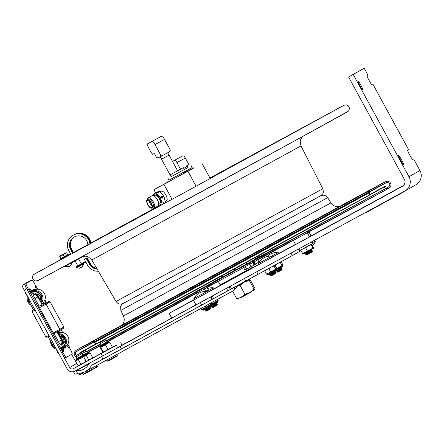 <?xml version="1.0" encoding="UTF-8"?>
<svg xmlns="http://www.w3.org/2000/svg" width="443" height="443" viewBox="0 0 443 443"><rect width="100%" height="100%" fill="white"/><g stroke="black" fill="none" stroke-linecap="round" stroke-linejoin="round"><path stroke-width="0.66" d="M212.158 255.157L123.232 303.422M123.232 303.405L123.603 303.195M97.05 343.358A172.632 0.299 -28.6 0 0 81.889 351.742A172.632 0.299 -28.6 0 0 81.152 352.179A172.632 0.299 -28.6 0 0 232.863 269.809A172.632 0.299 -28.6 0 0 384.286 186.907A172.632 0.299 -28.6 0 0 368.26 195.49M124.649 302.685L319.287 196.565M96.652 343.447A173.894 0.305 -28.6 0 0 80.731 352.246A173.894 0.305 -28.6 0 0 79.995 352.683A173.894 0.305 -28.6 0 0 232.813 269.709A173.894 0.305 -28.6 0 0 385.344 186.204A173.894 0.305 -28.6 0 0 368.554 195.202M122.069 345.169L404.791 191.077A10.588 10.538 -119.6 0 0 408.972 176.735L419.947 170.5L413.612 158.882L412.699 159.397A5.294 0.526 -118.6 0 1 409.703 155.006A5.294 0.526 -118.6 0 1 407.632 150.099L408.546 149.579L373.061 84.497L372.142 85.017A5.294 0.526 -118.6 0 1 369.152 80.626A5.294 0.526 -118.6 0 1 367.075 75.72L367.989 75.199L364.185 68.228L353.209 74.463L408.972 176.735M195.961 304.889L193.425 300.238L169.16 313.351L194.283 299.534M213.819 288.869L220.442 285.264M252.588 267.744L259.028 264.233M278.586 253.573L295.514 244.348M310.482 236.191L403.479 185.512M364.185 68.228L348.586 76.982L404.348 179.26A5.294 5.266 -119.6 0 1 402.255 186.431L193.425 300.238M404.952 190.988L415.927 184.753A10.588 10.538 -119.6 0 0 419.947 170.5M360.918 85.305A5.294 0.526 -118.6 0 1 362.994 90.211A5.294 0.526 -118.6 0 1 360.004 85.826A5.294 0.526 -118.6 0 1 357.927 80.914A5.294 0.526 -118.6 0 1 360.918 85.305M401.474 159.685A5.294 0.526 -118.6 0 1 403.551 164.597A5.294 0.526 -118.6 0 1 400.561 160.205A5.294 0.526 -118.6 0 1 398.484 155.299A5.294 0.526 -118.6 0 1 401.474 159.685M353.209 74.463L348.586 76.982M412.649 159.402L413.612 158.882M372.098 85.023L373.061 84.497M311.994 242.941L315.344 241.103A10.566 10.566 0 0 1 312.442 245.693M310.897 235.51L309.762 236.673L310.897 235.51L309.22 232.425L307.292 232.763M309.496 236.806L309.812 236.634M309.801 236.64L309.485 236.778M307.608 233.145L308.832 232.636M307.287 232.752L308.012 232.365M271.271 263.845L256.719 271.792L258.086 274.306L245.754 281.028L244.386 278.52L218.2 292.779L210.58 296.965L211.948 299.479L213.609 298.565L212.241 296.057M210.58 296.965L104.437 355.015M75.36 370.863L76.124 370.719L77.924 374.025L85.034 371.865L89.021 368.93L92.066 365.015L211.948 299.479M298.377 249.071L299.651 251.419L292.341 255.578L290.99 253.097M258.086 274.306L292.341 255.578M244.386 278.52L256.719 271.792M230.155 286.278L231.528 288.786L245.754 281.028M226.473 288.282L227.846 290.791L231.528 288.786M227.846 290.791L213.598 298.549M102.948 355.829L89.53 363.138L86.784 366.965L83.655 369.357L79.928 370.702L76.124 370.719M77.924 374.025L75.991 373.776L74.95 374.335L73.582 371.827L74.402 371.361M73.582 371.827L74.773 371.184M74.95 374.335L73.577 371.827M82.481 373.161L79.579 374.75L78.411 373.981M234.956 286.92L234.951 286.948A9.48 6.014 61.3 0 1 232.575 291.145A9.48 9.48 0 0 0 237.022 285.813L91.817 365.253M188.037 167.471L171.192 176.652M178.479 172.67L180.611 171.507M167.997 178.413L168.96 180.179L180.561 173.877L192.146 167.537L191.182 165.771M190.75 169.641L193.408 168.179M172.742 179.465L180.794 175.085M165.981 201.089A5.615 2.309 -118.6 0 0 167.144 199.815A5.615 2.309 -118.6 0 0 165.837 194.942A5.615 2.309 -118.6 0 0 162.431 191.193A5.615 2.309 -118.6 0 0 160.737 191.481M155.659 192.926L153.904 189.715L168.179 181.885M172.061 199.344L163.877 184.327L153.904 189.715M196.116 186.232L187.932 171.214L163.877 184.327M193.397 168.146L187.932 171.214M202.019 163.489L210.226 178.54M182.942 172.704L184.294 171.967L182.942 172.704M187.179 170.394L188.524 169.658L187.179 170.394M178.762 174.985L179.271 175.91L184.858 172.87L184.349 171.939L169.625 179.83M191.531 167.98L188.823 169.497L189.333 170.428L190.673 169.691M179.271 175.91L168.196 181.923L167.687 180.993M192.904 167.244L193.414 168.174L191.37 169.304L190.867 168.373M184.858 172.87L186.808 171.806L186.298 170.876L184.864 171.651M184.349 171.939L186.298 170.876M185.202 171.463L186.636 170.693L187.145 171.618L186.808 171.806M186.636 170.693L188.823 169.497M187.145 171.618L189.333 170.428M190.695 169.675L191.37 169.304M151.251 202.905A4.818 1.982 61.4 0 1 151.816 208.077A4.818 1.982 61.4 0 1 147.768 204.799A4.818 1.982 61.4 0 1 147.198 199.621A4.818 1.982 61.4 0 1 151.251 202.905M151.816 208.077L152.935 207.468A4.818 1.982 -118.6 0 0 152.37 202.296A4.818 1.982 -118.6 0 0 148.316 199.012L147.198 199.621M147.99 204.666A4.186 1.722 -118.6 0 0 151.844 207.18A4.186 1.722 -118.6 0 0 151.019 203.021A4.186 1.722 -118.6 0 0 147.962 200.086A4.186 1.722 -118.6 0 0 147.99 204.666M148.1 199.129A4.856 1.999 61.4 0 1 152.386 202.29A4.856 1.999 61.4 0 1 152.719 207.584M152.182 207.878A5.958 2.453 -118.6 0 0 153.992 208.188A5.958 2.453 -118.6 0 0 153.289 201.798A5.958 2.453 -118.6 0 0 148.278 197.733A5.958 2.453 -118.6 0 0 147.558 199.422M148.278 197.733L152.259 195.557A5.958 2.453 61.4 0 1 155.017 196.609A5.958 2.453 61.4 0 1 157.271 199.621A5.958 2.453 61.4 0 1 158.577 203.127A5.958 2.453 61.4 0 1 157.974 206.012L153.992 208.188M158.577 203.127L158.444 202.418A4.856 1.999 -118.6 0 0 157.381 199.56A4.856 1.999 -118.6 0 0 155.543 197.102L155.017 196.609M153.317 195.513L153.284 194.228L155.919 192.799L160.549 197.833L162.265 204.444L159.63 205.868L158.583 205.153M157.215 192.096L157.841 191.802L158.494 192.677L158.157 192.866L157.215 192.096L155.919 192.799M164.104 203.442L163.594 203.714A7.094 2.918 -118.6 0 0 163.766 202.346L164.104 203.442L165.422 202.54L164.109 196.969L163.201 195.302L159.225 191.177L153.284 194.228M162.265 204.444L163.561 203.736L163.423 202.529L163.766 202.346M154.07 195.867L155.1 195.302A4.818 1.982 61.4 0 1 159.159 198.591A4.818 1.982 61.4 0 1 159.724 203.763L158.688 204.323M161.728 197.008L161.169 196.216L161.507 196.027L162.271 196.714L162.581 198.004L162.243 198.187L161.728 197.008L160.438 197.716M158.494 192.677A7.094 2.918 -118.6 0 0 157.248 192.074M162.581 198.004A7.094 2.918 -118.6 0 0 161.507 196.027M151.943 205.491A2.963 1.218 61.4 0 1 150.127 203.503A2.963 1.218 61.4 0 1 149.441 200.917M175.389 171.984L177.61 170.765L169.071 155.105L161.518 159.22L170.057 174.88L175.389 171.984M186.514 166.845L183.718 168.373L186.497 166.884L186.149 166.103L188.912 164.597L185.324 158.013A3.134 1.29 -118.6 0 0 182.688 155.875L172.504 161.413M172.51 161.424L174.304 160.455A3.134 1.29 61.4 0 1 176.94 162.592L180.528 169.176L177.604 170.754M183.718 168.373L183.291 167.664L180.528 169.176M186.497 166.884L183.773 168.368M160.266 156.805L158.179 157.935L156.573 157.536L154.546 153.821L154.186 153.527L152.652 154.358L150.83 151.971L148.067 146.904L147.054 144.086L151.445 141.71A4.236 1.744 61.4 0 1 155.006 144.601L160.809 155.249L163.628 154.972L160.266 156.805L160.809 155.249M170.339 150.044L169.796 151.6L168.578 152.27L170.339 150.044L164.536 139.395A4.236 1.744 -118.6 0 0 160.97 136.505L147.054 144.086M168.589 152.265L169.796 151.6M168.578 152.27L160.272 156.805M309.236 253.617L312.453 251.857L312.697 250.971L305.725 254.775L306.6 255.052L309.236 253.617M305.725 254.775L305.963 253.889L311.822 250.694L312.697 250.971M305.963 253.889L305.089 253.612L312.06 249.808L311.822 250.694M240.682 297.364L241.153 297.502L245.887 294.933L251.657 291.776L251.796 291.306M311.457 241.944L312.365 243.617L306.052 247.078L299.723 250.511L298.809 248.839M308.367 245.81L311.163 244.774L311.257 244.226L311.756 244.436L313.566 247.753L313.472 248.301L303.029 253.994L300.742 250.456L302.84 248.828M313.566 247.753L313.472 248.296L312.974 248.091L302.552 253.767M300.797 249.935L300.742 250.456M303.145 248.661L305.653 247.781L307.464 251.098M311.257 244.226L311.756 244.436M311.163 244.774L312.974 248.091M305.653 247.781L308.046 245.987M247.067 268.901L251.347 266.57M246.845 269.023L251.419 266.531M253.728 265.152L256.962 263.38L253.734 265.135M252.604 265.878L256.962 263.38M250.588 262.516L246.009 265.019M253.778 265.064L253.119 265.595L253.95 264.726L252.25 261.608M253.95 264.726L253.551 265.357M251.037 266.321L252.217 266.093L249.63 267.506L251.037 266.321L249.337 263.203M252.217 266.093L253.119 265.595M246.452 268.818L248.213 268.275L246.053 269.449L246.452 268.818L244.752 265.7M248.213 268.275L249.63 267.506M244.785 269.715L245.538 269.726L244.785 269.715L243.085 266.597L244.148 266.016L243.085 266.597M246.053 269.449L245.178 269.759M199.876 290.093L206.488 286.483L199.871 290.082M205.823 291.029L205.386 291.405M205.17 291.411L207.457 290.42L208.188 289.6L206.488 286.483M208.188 289.6L207.479 290.398M205.558 291.04L203.858 287.922M200.358 292.507L199.234 290.442M198.37 293.593L197.24 291.522M249.924 262.738L257.333 258.701L259.066 262.228L257.333 258.701M255.135 263.939L253.889 265.041L256.658 263.53L255.135 263.939L253.435 260.822M253.518 265.257L254.692 264.205L252.992 261.088L249.93 262.749M259.033 261.819L256.658 263.53M257.865 262.871L259.061 262.223M96.707 268.358A9.242 9.198 60.4 0 1 90.411 263.712L90.079 263.895L86.861 257.992L85.012 259.005M96.862 268.63A9.242 9.198 60.4 0 1 90.079 263.895M84.015 256.093L84.264 256.552L85.211 256.037M97.128 269.089A9.242 9.198 60.4 0 1 89.431 264.266L86.213 258.363L84.364 259.371L87.581 265.274A11.363 11.302 -119.6 0 0 98.352 271.182M73.837 261.22L73.998 261.52L73.211 261.94L73.051 261.647M83.932 256.104L73.998 261.52M89.431 264.266L89.763 264.078L86.54 258.175L84.364 259.371M97 268.868A9.242 9.198 60.4 0 1 89.763 264.078M76.96 266.957L76.174 267.378L75.869 266.824L76.656 266.398L76.96 266.957L85.853 262.112M76.656 266.398L85.549 261.553M77.353 266.021L75.869 266.824M85.543 261.542L81.279 263.862M75.094 260.921L77.752 265.8L77.342 266.01M90.411 263.712L87.193 257.804L85.012 259M87.891 245.156A9.242 9.198 -119.6 0 0 74.114 237.077A9.242 9.198 -119.6 0 0 70.609 249.514L72.718 253.39M74.28 236.983A9.242 9.198 -119.6 0 0 70.935 249.326L73.056 253.213M74.612 236.811A9.242 9.198 -119.6 0 0 71.583 248.96L73.71 252.853M73.56 234.956A11.363 11.302 60.4 0 1 73.721 234.868L74.047 234.679A11.363 11.302 60.4 0 1 90.926 243.506M73.721 234.868A11.363 11.302 60.4 0 1 90.593 243.683M74.446 236.9A9.242 9.198 -119.6 0 0 71.257 249.143L73.377 253.036M60.879 258.906L64.772 256.79L63.847 257.294L63.642 256.923L63.842 257.294M65.664 256.303L70.476 253.678L68.316 254.841L68.117 254.476L67.735 254.681L68.072 254.498L68.189 254.924L67.984 254.553L67.58 254.775L68.056 254.509M70.869 254.398L68.754 250.522A11.363 11.302 60.4 0 1 73.073 235.233L73.4 235.045A11.363 11.302 60.4 0 1 90.278 243.86M61.583 258.529L61.887 259.083L61.101 259.509L60.796 258.95M70.78 254.238L61.887 259.083M73.073 235.233A11.363 11.302 60.4 0 1 89.946 244.038M64.462 266.304L64.667 266.664L69.058 266.62L67.735 266.946L69.401 266.431L70.492 265.446L70.332 265.866L72.48 262.406L72.309 262.051M70.033 266.016L69.54 266.298M69.9 265.778L70.06 266.071L71.052 265.135M80.704 264.92L78.256 266.254M76.19 267.373L76.168 267.987L77.968 267.013L83.982 263.729L83.583 263.347M79.286 268.236L80.548 267.949L79.679 268.026L81.174 267.605L82.503 266.487L81.54 267.317M76.168 267.987L80.371 268.009L80.41 267.694M81.041 267.644L80.51 267.871M83.982 263.729L81.573 267.384M240.078 284.018L240.322 284.373L239.253 284.949M239.331 284.417L239.497 284.81L238.927 284.65M236.817 286.366L240.117 285.491L244.187 282.263M244.381 282.158L249.293 280.48L249.365 279.422L250.284 279.921L254.98 288.531L254.908 289.589L253.989 289.096C251.502 291.815 248.445 293.482 244.813 294.102C242.659 296.638 239.934 298.117 236.634 298.554L232.592 291.134M249.293 280.48L253.989 289.096M240.117 285.491L244.813 294.102M254.908 289.595L237.514 299.075L236.634 298.554M88.661 359.788L86.313 355.114L85.687 355.458L90.001 353.093L89.215 352.8L85.001 355.103M88.788 359.661L90.444 359.251L88.301 360.425M90.444 359.251L92.631 357.556L90.156 353.01L89.685 353.27M86.784 354.86L86.313 355.114M92.631 357.556L92.393 358.182L91.396 358.73M88.672 359.81L87.913 360.724L88.672 359.81L86.197 355.269L85.87 355.441L86.197 355.269M79.291 365.431L78.046 365.602L79.291 365.431L80.792 364.118L78.317 359.572L77.979 359.755L85.881 355.441L85.039 355.175L76.113 360.037L75.914 359.666L84.84 354.799L83.915 354.583M76.113 360.037L75.57 361.062L77.979 359.755M78.046 365.602L75.57 361.062M80.792 364.118L83.002 363.41L79.967 365.06M83.002 363.41L86.103 361.222L87.913 360.724M83.943 356.504L82.979 357.03M86.103 361.222L83.627 356.676M78.965 359.218L78.317 359.572M87.282 361.073L84.314 362.695M103.147 352.373L103.097 351.908L105.113 351.31L103.042 352.429L100.196 347.583L108.779 342.899M105.113 351.31L107.893 349.3L105.417 344.754L104.83 345.075M101.203 347.046L100.196 347.583M103.097 351.908L100.616 347.367M107.893 349.3L110.833 348.192L112.273 346.902L109.792 342.361L109.26 342.655M105.955 344.46L105.417 344.754M112.273 346.902L112.323 347.373L110.833 348.192M109.753 348.779L106.298 350.668M100.517 343.552L106.276 340.412L107.09 341.907M100.506 342.223L105.157 339.687L100.506 342.223M116.769 354.5L117.317 355.502L117.124 356.155L107.71 361.222M110.689 357.828L111.237 358.836L116.31 356.067L117.041 356.2M115.756 355.053L116.31 356.067M106.63 360.048L107.173 361.039L111.237 358.836M107.904 361.178L107.173 361.039M76.406 356.742L82.165 353.608L82.979 355.098L76.24 358.764M76.39 355.413L81.041 352.877L76.39 355.413M92.653 367.696L93.202 368.698L93.008 369.346L83.6 374.413M86.584 371.012L87.138 372.02L92.205 369.252L92.93 369.39M91.651 368.244L92.205 369.252M82.42 373.045L83.068 374.23L87.138 372.02M83.793 374.368L83.068 374.23M82.088 353.553L86.435 351.177L87.243 352.672M80.659 352.988L85.311 350.452L80.659 352.988M96.956 365.342L97.466 366.272L97.277 366.92L93.085 369.213M93.135 369.097L96.474 366.826L97.194 366.965M95.959 365.885L96.474 366.826M66.478 255.86L67.054 255.545L66.849 255.174L66.273 255.489L66.478 255.86L65.653 256.309L65.414 255.96L67.109 255.03L67.203 255.461L67.602 255.246L67.402 254.875M61.178 258.263L61.477 258.585L60.979 258.374M67.602 255.24L68.189 254.924M67.652 254.731L66.666 252.787L59.733 256.575L60.774 258.485L60.409 258.679L60.613 259.05L61.145 258.762L60.946 258.391M60.613 259.05L60.359 258.706L60.774 258.479L61.411 258.142L61.616 258.513L62.192 258.191L61.992 257.82L63.604 256.946L63.166 257.184L63.371 257.555M62.042 257.798L61.261 258.219L61.616 258.513M64.772 256.79L64.573 256.419L64.772 256.79L65.697 256.287L65.492 255.916L65.414 256.442M65.215 256.547L65.016 256.176L64.595 256.403L65.414 255.96M63.177 257.66L62.972 257.289L62.984 257.765L62.192 258.191M61.992 257.82L61.411 258.142M67.109 255.03L67.054 255.545M60.564 259.077L60.425 258.668M66.456 255.871L66.273 255.489M63.05 254.775L64.091 256.68L64.595 256.403M67.048 255.063L67.58 254.775M66.666 252.787L67.557 254.786M63.604 256.946L64.091 256.68M65.996 252.731L59.661 256.192L65.996 252.731M67.436 254.852L67.635 255.223M61.411 255.24L64.844 253.363L61.411 255.24M274.289 265.407L275.009 265.545L276.692 268.624L276.393 269.516L267.528 274.494C269.693 274.677 265.623 275.972 271.57 273.021L276.133 270.529M276.543 268.707L270.629 271.947L268.945 268.868L267.312 269.266M266.088 269.937L264.875 271.077L265.147 270.385M270.629 271.947L266.559 274.156L264.875 271.077M270.562 267.489L268.945 268.868M275.696 269.178L274.012 266.099L271.98 266.714M266.725 274.067L267.467 274.383M274.283 265.407L274.012 266.099M282.833 265.13L281.981 265.606L280.303 262.522L280.574 261.83L281.299 261.968L282.977 265.047L282.678 265.938L276.343 269.405M281.981 265.606L276.914 268.369L275.236 265.291L274.649 265.39M276.914 268.369L276.637 268.524M276.172 264.427L275.236 265.291M280.303 262.522L279.057 262.849M217.635 299.318L218.2 300.354L217.901 301.246L211.566 304.706M218.05 300.437L211.854 303.826M212.136 303.676L211.566 302.635M217.203 300.908L216.633 299.867M211.289 302.79L211.909 303.931L211.61 304.817L217.901 301.246M211.765 304.009L201.775 309.463L201.161 308.334M205.845 307.254L205.225 306.107M210.912 304.485L210.287 303.339M201.947 309.369L202.684 309.685L211.61 304.817L202.684 309.685M31.099 280.618A5.294 0.504 61.4 0 0 30.794 280.419L22.15 285.275A5.294 0.504 61.4 0 0 24.243 290.176L67.142 368.853A5.698 5.67 -119.6 0 0 74.85 371.14L117.655 347.783L116.287 345.28L73.488 368.642A2.846 2.835 -119.6 0 1 69.634 367.496L76.661 363.493L71.644 354.295M49.583 336.641L48.437 337.261L49.572 336.63M28.302 281.776L30.794 280.419A5.294 0.504 61.4 0 0 30.788 280.419L24.642 283.919A5.294 0.504 61.4 0 0 26.735 288.819L69.634 367.496M112.328 347.301L116.287 345.28M92.404 358.16L102.975 352.395M85.189 362.247L78.876 365.685L85.189 362.247M89.359 359.871L88.268 360.469L89.359 359.871M109.299 349.056L102.992 352.495L109.299 349.056M120.684 342.777L122.046 345.28L120.745 342.744M76.661 363.493A2.846 2.835 -119.6 0 0 77.353 364.329M122.046 345.28L117.655 347.783M33.441 289.595L33.762 290.087L33.48 289.572M33.253 309.352L34.371 308.749M57.596 333.031A7.941 7.908 -119.6 0 1 68.792 339.338A7.941 7.908 -119.6 0 1 64.861 347.14L65.099 347.694L63.615 348.541L66.262 347.063L63.626 348.563L61.466 344.604L60.746 345.014A4.037 0.388 -118.6 0 1 58.476 341.658L54.334 334.055L53.957 334.266L38.751 306.373L39.122 306.157L34.975 298.554A4.037 0.388 -118.6 0 1 33.38 294.816L34.1 294.407L31.94 290.453L34.576 288.952L34.925 289.595M47.611 302.215L45.54 303.361L47.617 302.231M44.682 303.832L48.99 301.473L44.677 303.832M48.99 301.473L50.137 301.81L63.897 327.045L63.559 328.191L59.517 330.412M63.897 327.045L59.788 329.299M50.137 301.81L45.967 304.097M61.555 344.77L61.787 344.637A4.247 4.225 -119.6 0 0 62.972 343.63M61.483 344.632A4.247 4.225 -119.6 0 0 62.319 343.436L64.656 344.128A6.673 6.639 -119.6 0 1 62.673 346.819M60.292 337.677L60.94 335.451A6.673 6.639 -119.6 0 1 65.01 342.91L62.673 342.217A4.247 4.225 -119.6 0 0 60.425 337.876M61.826 335.888L61.466 337.101L60.342 337.743M59.395 336.231L59.727 335.091A6.673 6.639 -119.6 0 0 58.664 334.969M62.878 347.196A7.094 7.06 -119.6 0 0 58.426 334.543M51.532 342.937A7.094 7.06 -119.6 0 0 55.89 348.22M50.64 341.298A7.941 7.908 -119.6 0 0 56.444 349.234M63.294 347.96A7.941 7.908 -119.6 0 0 57.95 333.679M54.395 346.875A6.673 6.639 -119.6 0 0 55.558 347.611M62.673 342.217L63.881 341.531L65.121 341.896M63.881 341.531A4.247 4.225 -119.6 0 0 61.466 337.101M40.678 301.982A6.673 6.639 -119.6 0 0 41.149 301.024L40.014 300.686M39.289 299.147L41.509 299.806A6.673 6.639 -119.6 0 0 37.439 292.347L36.758 294.689L37.965 293.997A4.247 4.225 -119.6 0 1 40.379 298.421L41.62 298.792M39.255 299.064L40.379 298.421M39.194 298.92A4.247 4.225 -119.6 0 0 36.758 294.689M38.325 292.784L37.965 293.997M34.083 294.379A4.247 4.225 -119.6 0 1 35.545 294.324L36.226 291.987A6.673 6.639 -119.6 0 0 32.887 292.192M35.75 293.62A4.247 4.225 -119.6 0 0 34.083 294.146L33.989 294.207M41.681 303.843A7.941 7.908 -119.6 0 0 39.654 289.523A7.941 7.908 -119.6 0 0 33.502 290.226L32.217 290.957M40.906 302.414A7.094 7.06 -119.6 0 0 32.682 291.815M28.036 297.131A7.094 7.06 -119.6 0 0 30.113 303.654M28.369 297.74A6.673 6.639 -119.6 0 0 28.385 299.357M41.376 303.278A7.941 7.908 -119.6 0 0 32.267 291.051M27.483 296.118A7.941 7.908 -119.6 0 0 31.01 305.293M40.678 305.31L41.011 305.919L43.541 304.546M41.016 305.925L43.536 304.535M44.915 303.787L46.066 304.125L59.822 329.359L59.484 330.511L53.653 333.706M49.278 336.087L47.024 337.306L45.878 336.968L48.874 335.345M59.822 329.359L53.249 332.964M46.066 304.125L39.488 307.73M35.113 310.111L32.117 311.734L45.878 336.968M34.709 309.364L32.455 310.582L34.709 309.364M53.952 334.255L54.334 334.055M39.134 298.787A4.231 4.214 -119.6 0 0 34.1 294.407M59.955 330.877L58.404 331.735A4.635 0.443 61.4 0 0 58.603 332.643M58.432 331.724L57.302 332.339M42.556 303.2A4.635 0.443 61.4 0 0 43.198 303.843L46.138 302.226L44.865 299.889M42.755 303.023L43.22 303.826M39.122 306.157L42.068 304.546L37.904 296.948L38.458 296.633A6.684 0.637 61.4 0 0 41.105 302.818L38.918 298.377M61.466 344.604A4.231 4.214 -119.6 0 0 60.508 337.998M68.815 348.181L66.987 345.374M69.568 347.91L69.872 348.475A5.931 0.565 -118.6 0 1 72.22 353.963L66.228 357.374A5.931 0.565 -118.6 0 1 62.895 352.445L28.324 289.035A5.931 0.565 -118.6 0 1 25.976 283.548L31.974 280.137A5.931 0.565 -118.6 0 1 35.302 285.065L35.623 285.657M45.003 302.857L45.33 303.455M59.91 330.196L60.204 330.738M65.913 346.42L66.262 347.063M31.636 293.194L30.318 291.372L29.498 289.273M63.321 351.305L62.003 349.483L61.184 347.384M36.398 289.262L34.991 286.145M30.866 280.74L24.869 284.151A5.931 0.565 61.4 0 0 27.217 289.639L61.793 353.049A5.931 0.565 61.4 0 0 65.121 357.977L66.228 357.374L65.121 357.977M58.864 332.571L58.404 331.735M61.256 347.655L63.133 351.094M29.576 289.545L31.447 292.984M67.829 344.161L69.186 346.487L69.545 347.954L68.743 348.137L67.015 345.341L68.626 347.971M35.069 286.416L36.442 289.257L35.003 286.366L35.268 285.718L35.722 285.685L37.854 289.213M255.677 259.022L273.824 249.06L255.6 258.884M254.946 257.688L255.689 259.044L256.735 258.468L247.427 263.563L246.685 262.195L247.443 263.552L246.784 263.917L235.482 270.075L234.74 268.713M212.108 282.595L235.482 270.075M234.862 270.418L234.114 269.051L234.862 270.418M255.655 258.983L257.809 257.76L255.633 258.945M212.142 282.656L210.076 283.83L212.164 282.695M204.157 287.025L198.957 289.86L204.157 287.025M212.197 282.756L211.461 281.399M265.185 253.667L264.532 252.46M206.959 291.488L206.992 291.472A13.235 13.235 0 0 0 193.862 298.626L206.959 291.488M194.809 299.435L207.202 292.679M206.654 311.069L210.53 308.954L211.139 307.951L205.486 311.036M206.643 311.075L205.469 311.047L206.084 310.039L209.965 307.924L211.139 307.951M206.084 310.039L204.91 310.011L210.563 306.927L209.965 307.924M206.787 291.45L213.393 287.834A13.235 13.235 0 0 0 207.606 288.537M213.393 287.834L213.963 288.437L213.67 289.002L207.496 292.386L213.604 289.041M212.496 306.401L211.87 307.409L213.05 307.436L216.932 305.321L217.546 304.313L211.887 307.398M211.915 305.382L211.311 306.373L212.485 306.406L216.367 304.286L217.546 304.313M211.311 306.373L216.965 303.289L216.367 304.286M271.731 256.192L271.764 256.17A13.235 13.235 0 0 0 258.634 263.33L271.731 256.192M259.576 264.139L271.969 257.377M270.861 274.738L270.241 275.745L271.415 275.773L275.297 273.658L275.911 272.655L270.252 275.74M270.28 273.724L269.676 274.715L270.85 274.743L274.738 272.628L275.911 272.655M269.676 274.715L275.347 271.62L274.738 272.628M271.553 256.154L278.165 252.532A13.235 13.235 0 0 0 267.345 256.469M278.165 252.532L278.736 253.136L278.437 253.706L272.268 257.084L278.376 253.745M281.693 270.025L282.313 269.017L276.642 272.107L277.816 272.135L281.693 270.025M277.263 271.099L281.139 268.99L282.313 269.017M276.094 271.066L277.252 271.105L276.642 272.107M281.139 268.99L281.748 267.987L276.078 271.077L276.687 270.086M292.685 239.154L295.581 244.47L302.563 240.682L309.53 236.867L306.628 231.551L292.685 239.154L306.628 231.551M364.307 213.138L405.461 190.7M404.282 191.609L365.791 212.79M116.016 301.495C119.305 305.205 119.76 303.754 121.316 304.075L123.508 303.289L150.083 288.93L321.225 195.413C322.399 193.652 324.193 194.172 322.797 188.751L116.016 301.495L91.823 259.98L301.007 145.924L300.177 141.594L300.398 140.326L301.007 138.725L302.774 136.422M346.415 112.422A176.325 0.31 151.4 0 1 177.493 204.832L38.663 280.137M347.345 111.891A176.325 0.31 151.4 0 1 346.958 112.118M76.257 350.241L121.626 325.273A176.325 0.31 -28.6 0 0 76.733 349.964A176.325 0.31 -28.6 0 0 283.26 237.73A176.325 0.31 -28.6 0 0 339.748 206.349L384.026 182.411M121.46 325.417L339.958 206.288M100.262 337.151L362.186 194.466M120.557 326.081L341.01 205.89M120.767 325.965L120.479 326.131C120.95 325.987 123.564 323.501 123.58 322.57C123.702 322.144 125.015 320.283 123.486 315.981L330.927 202.883C332.71 205.508 335.174 206.748 338.33 206.599L341.082 205.851M122.932 303.582L121.62 304.69L120.629 306.418L120.85 310.405L327.67 197.639L330.927 202.883M93.916 342.888L369.567 192.6C369.312 195.308 367.978 195.656 367.109 196.26L97.488 343.214C97.261 343.69 96.07 343.58 93.916 342.888L92.642 342.777L94.043 342.051M94.448 341.73L368.305 192.423M76.866 351.393L94.342 341.68A176.325 0.31 -28.6 0 0 77.342 351.077A176.325 0.31 -28.6 0 0 261.165 251.231A176.325 0.31 -28.6 0 0 368.316 192.301L384.618 183.529M211.078 296.694L212.446 299.202M200.336 302.569L201.703 305.077M230.41 289.395L229.042 286.887M176.17 315.615L122.085 345.202M180.661 313.19L122.102 345.224L180.661 313.19M88.777 363.919L76.307 370.741M208.271 298.178L118.862 347.09L208.271 298.178M194.903 305.465L120.214 346.326M120.081 346.47L121.448 348.984M102.942 359.085L101.574 356.576M182.167 174.337L181.663 173.407M159.048 191.094L157.752 191.797M163.583 203.542L162.293 204.251M156.097 192.888L157.392 192.179M163.567 196.005L162.271 196.714M157.929 191.885L159.225 191.177M158.672 204.694A6.113 2.514 -118.6 0 0 161.042 203.675A6.113 2.514 -118.6 0 0 159.624 198.337A6.113 2.514 -118.6 0 0 153.771 195.479A6.113 2.514 -118.6 0 0 153.749 195.684M160.587 197.993L161.883 197.29M162.42 196.991L163.716 196.288M165.422 202.54L164.126 203.248M174.304 160.455L182.688 155.875M176.94 162.592L185.324 158.013M151.445 141.71L160.97 136.505M155.006 144.601L164.536 139.395M70.609 249.514L70.935 249.326M71.583 248.96L71.257 249.143M64.667 266.664L72.48 262.406M250.461 278.337C251.009 279.04 250.744 278.448 240.316 284.373L250.19 278.968M236.861 286.256L239.165 284.999L236.861 286.256M84.796 354.732L89.01 352.423L88.362 352.102L82.941 355.02M100.245 347.556L100.544 347.395M109.515 342.284L109.155 341.979L100.229 346.847L100.024 346.476L108.95 341.608C108.557 341.077 108.042 341.116 107.4 341.725L101.275 345.064L100.467 343.585L100.461 342.245M107.084 341.896L107.4 341.725L107.084 341.896M62.214 258.18L62.014 257.809M268.452 274.715L271.57 273.021C279.046 268.657 275.374 271.598 276.454 269.626L267.528 274.494M276.454 269.626L282.739 266.049C281.659 268.021 285.331 265.086 277.855 269.449L282.418 266.952M217.962 301.356C216.876 303.328 220.553 300.387 213.077 304.751L217.64 302.259M203.636 310.039L211.35 305.831M52.606 344.853L53.725 344.25M30.224 301.146L29.105 301.744M26.735 288.819L24.243 290.176M24.642 283.919L22.15 285.275M78.788 365.625L73.488 368.642M101.087 353.597L102.449 356.1M65.099 347.694L63.598 348.514M62.613 332.488A6.684 0.637 61.4 0 0 62.28 331.868L62.618 332.488M61.455 332.322L62.28 331.868M33.38 294.816A4.231 4.214 60.4 0 1 37.904 296.948L34.975 298.554M38.973 298.909A4.231 4.214 -119.6 0 0 38.458 296.633M44.854 299.911L45.18 300.504A6.684 0.637 61.4 0 0 44.854 299.917M44.394 300.935L45.18 300.504M58.476 341.658L61.405 340.058L58.205 334.188A6.684 0.637 61.4 0 0 61.959 339.742L61.405 340.058A4.231 4.214 -119.6 0 1 60.746 345.014M60.326 338.081A4.231 4.214 60.4 0 1 61.959 339.742M24.869 284.151L25.976 283.548M27.217 289.639L28.324 289.035M61.793 353.049L62.895 352.445M57.274 332.438L58.205 334.188M246.037 262.549L246.784 263.917M233.334 269.477L234.076 270.845M223.565 276.57L222.823 275.208M222.054 275.629L222.796 276.991M222.248 277.296L221.5 275.928M220.62 276.41L221.367 277.778M255.689 258.834L255.041 257.638M255.877 257.184L256.53 258.374M257.638 257.765L256.99 256.575M257.92 256.065L258.568 257.256M251.862 266.287L252.438 267.345L220.193 284.927L217.452 279.898M322.797 188.751L301.007 145.924M82.874 256.314L84.79 256.037L88.013 256.647L91.823 259.98M343.973 113.79L343.53 114.034M209.932 178.003L344.012 105.24L346.393 104.869L348.348 105.871L349.422 107.97L349.051 110.218L348.336 111.182L295.448 140.431L38.015 280.541L35.551 280.989L33.585 280.015L32.466 277.844L32.86 275.601L33.518 274.704L61.012 259.349M73.516 252.493L87.875 244.63M90.865 242.997L159.236 205.646M343.707 105.434L186.154 191.664L34.637 273.946M75.986 350.402L74.346 352.207L74.125 354.394L75.299 356.438L76.573 357.174M88.572 352.107L99.991 345.933M108.552 341.298L389.115 188.142L390.776 186.32L391.014 184.138L389.846 182.09L387.763 181.165L385.482 181.652M385.166 181.813L384.662 182.073M384.701 182.128L384.286 182.361M81.318 352.628L81.152 352.179M384.286 186.907C385.715 189.316 388.644 188.369 388.888 188.236L307.154 232.503M293.2 240.1L257.726 259.415M218.072 281.034L206.853 287.153M197.611 292.197L107.001 341.741M101.198 344.925L87.216 352.617M94.542 341.786L92.714 341.448M92.15 341.614L95.156 340.025M95.782 339.687L362.922 194.062M363.349 193.824L369.451 190.424M369.002 190.806L368.299 192.528M100.245 337.167L99.481 337.699M120.85 310.405L123.486 315.981M327.67 197.639L325.168 195.535L323.052 195.147L320.804 195.701M98.601 342.6L98.136 342.871M94.647 341.73L366.71 193.414M367.203 193.137L370.138 191.487M370.16 191.47L369.567 192.6M76.6 351.52L75.559 352.6L75.354 354.09L76.351 355.657M86.701 351.676L100.744 344.089M106.564 340.938L388.467 187.051L389.657 185.717L389.779 184.438L389.043 183.075L387.631 182.427L386.052 182.782M385.742 182.937L385.249 183.197M385.277 183.258L384.917 183.463M80.177 353.348L79.995 352.683M385.344 186.204C386.617 187.289 387.619 187.588 388.345 187.09L249.708 262.345M217.463 279.921L106.398 340.628M100.594 343.812L86.612 351.504M171.696 318.002L169.16 313.351M314.519 240.106L315.344 241.103M232.575 291.145L85.034 371.865M190.7 169.675L190.191 168.744M161.723 190.994L160.089 191.797M166.928 200.518L165.361 201.46M163.201 195.302L164.109 196.969M178.501 172.715L177.61 170.765M171.208 176.679L170.057 174.88M160.383 156.739L161.518 159.22M167.598 152.807L169.071 155.105M188.054 167.498L187.062 165.604M180.639 171.546L179.581 169.686M305.321 252.754L305.089 253.612M311.213 249.542L312.06 249.808M81.285 263.878L78.627 258.994M89.215 352.8L89.01 352.423M75.914 359.666L76.229 358.769M83.899 354.588L82.974 355.087M85.039 355.175L84.84 354.799M100.284 347.318L100.229 346.847M109.155 341.979L108.95 341.608M100.024 346.476L100.101 345.756L101.275 345.064M105.157 339.687L106.276 340.412M109.587 360.27L111.963 358.98M113.297 358.249L116.769 356.349M77.165 358.265L76.357 356.776L76.351 355.436M81.041 352.877L82.165 353.608M85.477 373.46L87.852 372.17M89.187 371.439L92.659 369.54M85.311 350.452L86.435 351.177M93.451 369.013L96.923 367.114M62.723 257.427L62.923 257.798M202.744 309.795C204.921 309.945 200.845 311.302 206.787 308.328C214.262 303.964 210.591 306.899 211.671 304.934M55.48 347.467A5.837 5.837 0 0 1 52.584 344.864L48.437 337.261M28.468 297.917A5.837 5.837 0 0 0 29.083 301.761L33.231 309.364M44.754 302.99L45.092 303.61M59.661 330.334L59.96 330.888M55.585 332.649L55.884 333.202M64.861 347.14L63.321 348.015M32.455 310.582L32.117 311.734M62.646 332.494L61.35 330.124M60.741 338.408L58.221 334.177M61.959 347.866L62.214 347.406L63.858 350.424L63.338 350.391M62.031 349.466C64.279 352.556 64.578 352.135 62.934 348.198C61.112 346.133 60.807 346.553 62.031 349.466M56.649 349.61A6.579 6.579 0 0 0 58.997 353.913M30.279 289.75L30.528 289.296L32.173 292.314L31.652 292.28M30.345 291.356C32.594 294.445 32.893 294.025 31.254 290.087C29.426 288.022 29.127 288.443 30.345 291.356M24.963 291.494A6.579 6.579 0 0 0 27.311 295.802M67.452 344.737L67.707 344.283L69.352 347.301L68.831 347.268M35.767 286.627L36.021 286.172L37.666 289.19L37.146 289.157M206.992 291.472L207.562 292.075C206.034 293.332 211.688 290.265 200.369 296.417C191.514 301.262 195.429 299.114 194.062 299.435L193.862 298.626M205.513 309.02L204.91 310.011M209.417 306.894L210.58 306.921M215.819 303.256L216.981 303.283M271.764 256.17L272.334 256.774C270.806 258.031 276.454 254.963 265.135 261.121C256.287 265.961 260.202 263.812 258.828 264.139L258.634 263.33M274.184 271.592L275.347 271.62M280.591 267.954L281.748 267.987M249.697 262.317L249.985 262.849M252.438 267.345L252.626 267.976M220.614 285.419L220.193 284.927"/></g></svg>
